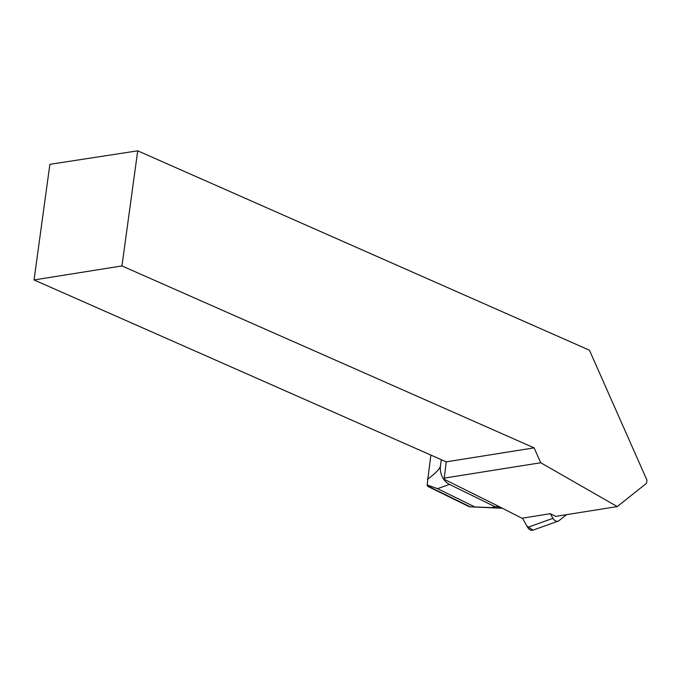 <?xml version="1.0" encoding="UTF-8"?>
<svg xmlns="http://www.w3.org/2000/svg" width="681" height="681" viewBox="0 0 681 681"><rect width="100%" height="100%" fill="white"/><g stroke="black" fill="none" stroke-linecap="round" stroke-linejoin="round"><path stroke-width="1.02" d="M550.308 513.695L552.938 518.326A5.754 4.112 70.3 0 0 558.182 521.11A5.754 4.112 70.3 0 0 559.041 520.633L566.549 514.657M558.182 521.11L532.925 530.176A5.754 4.112 -109.7 0 1 527.681 527.392L522.429 518.139L526.907 526.021L532.959 530.167M121.95 265.93L534.108 447.851L540.705 462.748L617.275 506.579L646.499 483.323L646.95 480.139L589.431 350.204L137.715 150.824L121.95 265.93L34.05 279.934L49.883 164.317L137.715 150.824M441.322 459.701L440.437 466.017A14.497 10.36 70.3 0 0 449.434 484.387L494.712 506.57L499.573 506.792L444.106 479.262L446.217 461.854L34.05 279.934M446.217 461.854L534.108 447.851M444.216 478.122L540.705 462.748M617.275 506.579L555.722 516.377L550.316 513.695L521.901 518.224L499.573 506.792M474.819 506.928L469.388 506.783L427.736 486.37L427.115 484.94L437.534 488.66L474.819 506.928L501.369 508.035M469.388 506.783L501.837 508.256M430.86 455.078L427.115 484.94M491.844 507.6L494.712 506.57M440.437 466.017C439.935 468.783 435.61 473.244 427.447 479.373M527.681 527.392L552.938 518.326M437.534 488.66L449.434 484.387M427.421 485.868L470.12 506.792"/></g></svg>
